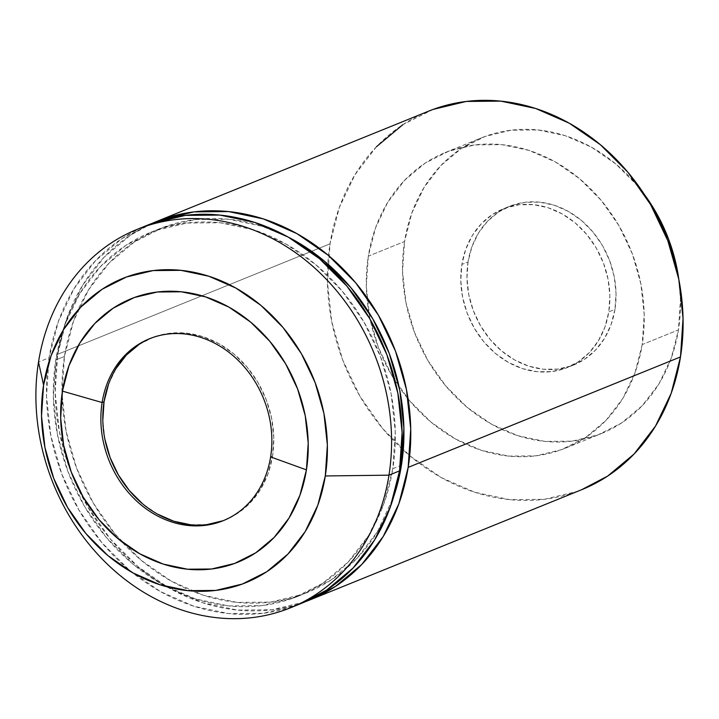 <?xml version="1.0" encoding="UTF-8"?>
<svg xmlns="http://www.w3.org/2000/svg" width="719" height="719" viewBox="0 0 719 719"><rect width="100%" height="100%" fill="white"/><g stroke="black" fill="none" stroke-linecap="round" stroke-linejoin="round"><path stroke-width="0.54" stroke-dasharray="3.6 2.7" d="M224.22 520.277A98.152 83.242 -112.1 0 0 225.182 519.891A98.152 83.242 -112.1 0 0 272.537 456.125L270.614 456.907L272.537 456.125A98.152 83.242 -112.1 0 0 239.921 359.419A98.152 83.242 -112.1 0 0 151.403 337.984A98.152 83.242 -112.1 0 0 150.442 338.379M147.575 225.137A204.16 173.135 -112.1 0 0 49.081 357.774L38.511 362.061L49.081 357.774L46.519 396.304L50.788 435.525L61.726 473.929L78.91 510.041L101.685 542.477L129.168 569.987L160.31 591.521L193.914 606.243L228.687 613.586L263.289 613.271L296.39 605.317L300.677 603.663M392.799 468.707L400.294 465.669L392.799 468.707A196.305 166.475 67.9 0 1 298.088 596.249A196.305 166.475 67.9 0 1 121.062 553.369A196.305 166.475 67.9 0 1 55.821 359.949A196.305 166.475 67.9 0 1 150.532 232.417A196.305 166.475 67.9 0 1 327.558 275.296A196.305 166.475 67.9 0 1 392.799 468.707L383.856 503.659L368.793 535.188L348.167 562.06L322.786 583.262L293.613 597.974L261.788 605.623L228.516 605.919L195.083 598.855L162.773 584.709L132.826 564.002L106.403 537.551L84.5 506.365L67.972 471.637L57.457 434.707L53.35 396.996L55.821 359.949L64.458 356.453L55.821 359.949L64.755 324.997L79.827 293.478L100.453 266.596L125.834 245.395L154.998 230.691L186.832 223.043L220.104 222.737L253.537 229.801L285.847 243.957L315.785 264.655L342.217 291.114L364.12 322.301L380.639 357.028L391.163 393.949L395.261 431.661L392.799 468.707M288.409 237.198A196.305 166.475 -112.1 0 0 159.169 228.912A196.305 166.475 -112.1 0 0 64.458 356.453L61.987 393.491L66.094 431.202L76.609 468.132L93.137 502.86L115.04 534.046L141.463 560.496L171.41 581.204L203.72 595.359L237.153 602.423L270.425 602.118L302.25 594.469L331.423 579.757L356.804 558.555L377.43 531.683L393.697 496.739A196.305 166.475 -112.1 0 1 306.725 592.744A196.305 166.475 -112.1 0 1 121.924 541.874A196.305 166.475 -112.1 0 1 62.005 394.138A196.305 166.475 -112.1 0 1 64.458 356.453L73.392 321.492L88.464 289.973L109.09 263.091L134.471 241.899L163.635 227.186L195.469 219.538L228.741 219.232L262.174 226.296L288.391 237.189M428.524 111.193A204.16 173.135 -112.1 0 0 330.03 243.831L57.718 354.278A204.16 173.135 67.9 0 1 151.925 223.456M565.224 448.243L601.47 433.548A159.555 135.316 -112.1 0 1 457.581 398.694A159.555 135.316 -112.1 0 1 404.554 241.485L402.55 271.593L405.884 302.25L414.432 332.259L427.868 360.489L445.663 385.833L467.143 407.34L491.49 424.165L517.752 435.669L544.921 441.412L571.965 441.169L597.84 434.95L621.54 422.988L642.175 405.759L658.937 383.91L671.187 358.296L678.448 329.886L642.202 344.581A159.555 135.316 67.9 0 1 565.224 448.243A159.555 135.316 67.9 0 1 399.081 386.948A159.555 135.316 67.9 0 1 368.784 312.235A159.555 135.316 67.9 0 1 368.308 256.189L404.554 241.485L411.816 213.076L424.066 187.452L440.828 165.604L461.463 148.375L485.172 136.421L511.038 130.202L538.082 129.959L565.26 135.702L591.521 147.206L615.859 164.031L637.34 185.529L644.314 194.4A159.555 135.316 -112.1 0 0 481.532 137.823A159.555 135.316 -112.1 0 0 404.554 241.485L368.308 256.189A159.555 135.316 67.9 0 1 445.286 152.527A159.555 135.316 67.9 0 1 589.176 187.38A159.555 135.316 67.9 0 1 642.202 344.581L678.448 329.886A159.555 135.316 -112.1 0 0 678.853 279.565M468.042 261.977A85.588 72.583 -112.1 0 0 496.487 346.306A85.588 72.583 -112.1 0 0 573.672 365A85.588 72.583 -112.1 0 0 614.961 309.395L608.795 311.893A85.588 72.583 67.9 0 1 567.498 367.499A85.588 72.583 67.9 0 1 490.313 348.805A85.588 72.583 67.9 0 1 461.868 264.475L468.042 261.977L461.868 264.475L460.798 280.626L462.587 297.073L467.17 313.169L474.378 328.313L483.923 341.911L495.445 353.442L508.504 362.466L522.587 368.64L537.165 371.723L551.671 371.588L565.547 368.254L578.265 361.837L589.337 352.598L598.325 340.878L604.895 327.136L608.795 311.893L609.874 295.743L608.076 279.305L603.493 263.199L596.294 248.064L586.74 234.466L575.218 222.926L562.159 213.903L548.076 207.728L533.498 204.654L518.992 204.78L505.115 208.115L492.398 214.532L481.335 223.771L472.338 235.49L465.768 249.241L461.868 264.475A85.588 72.583 67.9 0 1 503.165 208.87A85.588 72.583 67.9 0 1 580.35 227.564A85.588 72.583 67.9 0 1 608.795 311.893L614.961 309.395A85.588 72.583 -112.1 0 0 586.515 225.065A85.588 72.583 -112.1 0 0 509.331 206.371A85.588 72.583 -112.1 0 0 468.042 261.977L471.943 246.734L478.512 232.992L487.5 221.272L498.564 212.033L511.281 205.616L525.167 202.282L539.672 202.147L554.241 205.23L568.334 211.404L581.392 220.427L592.914 231.958L602.459 245.556L609.667 260.7L614.251 276.797L616.039 293.244L614.961 309.395L611.069 324.629L604.499 338.379L595.503 350.099L584.439 359.338L571.722 365.755L557.845 369.09L543.339 369.215L528.762 366.142L514.669 359.967L501.619 350.944L490.097 339.404L480.544 325.806L473.345 310.671L468.752 294.565L466.964 278.127L468.042 261.977M601.47 433.548A159.555 135.316 -112.1 0 0 678.448 329.886L680.453 299.769L678.862 279.583M376.441 146.739L354.997 174.699L339.323 207.476L330.03 243.831L327.46 282.36L331.729 321.573L342.666 359.985L359.86 396.097L382.634 428.533L410.118 456.044L441.259 477.578L474.864 492.29L509.627 499.642L544.229 499.328L577.339 491.374L581.626 489.72M433.18 109.396L402.847 124.693M642.202 344.581L634.94 372.99L622.69 398.614L605.928 420.462L585.293 437.691L561.593 449.645L535.718 455.864L508.675 456.107L481.505 450.373L455.244 438.869L430.906 422.035L409.417 400.537L391.621 375.183L378.194 346.962L369.638 316.944L366.304 286.297L368.308 256.189L375.57 227.779L387.82 202.156L404.581 180.307L425.217 163.078L448.926 151.125L474.792 144.905L501.835 144.663L529.013 150.397L555.275 161.901L579.613 178.734L601.093 200.233L618.888 225.586L632.325 253.807L640.872 283.825L644.206 314.473L642.202 344.581M151.898 223.465L130.534 235.14L104.138 257.186L82.685 285.137L67.011 317.924L57.718 354.278L55.156 392.799L59.425 432.02L70.363 470.424L87.547 506.536L110.322 538.971L137.805 566.491L168.947 588.016L202.551 602.738L237.324 610.08L271.926 609.775L305.35 601.695A204.16 173.135 67.9 0 1 123.677 553.558A204.16 173.135 67.9 0 1 57.718 354.278L330.03 243.831A204.16 173.135 -112.1 0 0 327.819 264.053A204.16 173.135 -112.1 0 0 403.251 450.049A204.16 173.135 -112.1 0 0 581.986 489.576M152.23 223.348L121.897 238.645L95.501 260.691L74.048 288.643L58.374 321.429L49.081 357.774A204.16 173.135 -112.1 0 0 116.927 558.924A204.16 173.135 -112.1 0 0 301.036 603.52M139.055 344.473L153.641 337.121L169.558 333.292L186.194 333.14L202.911 336.672L219.061 343.754L234.034 354.099L247.246 367.328L258.202 382.921L266.461 400.285L271.719 418.746L273.768 437.601L272.537 456.125L268.07 473.605L260.539 489.36L250.221 502.806L237.531 513.402L222.944 520.754M207.036 524.582L190.4 524.735M157.524 514.121L142.551 503.776M104.866 439.129L102.817 420.273M108.515 384.27L116.056 368.514M225.182 519.891L223.258 520.673M150.532 232.417L159.169 228.912M445.286 152.527L481.532 137.823M573.672 365L567.498 367.499M509.331 206.371L503.165 208.87M298.088 596.249L306.725 592.744M151.403 337.984L149.48 338.766"/><path stroke-width="1.08" d="M150.442 338.379A98.152 83.242 -112.1 0 0 104.048 401.75L102.116 402.532A98.152 83.242 67.9 0 1 149.48 338.766A98.152 83.242 67.9 0 1 237.989 360.201A98.152 83.242 67.9 0 1 270.614 456.907A98.152 83.242 -112.1 0 0 200.978 337.454A98.152 83.242 -112.1 0 0 102.116 402.532L62.454 391.136A142.128 120.531 67.9 0 1 205.598 296.902A142.128 120.531 67.9 0 1 306.429 469.866L308.208 443.048L305.233 415.744L297.621 389.015L285.659 363.868L269.805 341.291L250.67 322.139L228.993 307.148L205.598 296.902L181.395 291.788L157.308 292.004L134.255 297.549L113.144 308.19L94.764 323.541L79.836 342.999L68.925 365.827L62.454 391.136L60.666 417.955L63.64 445.259L71.253 471.988L83.215 497.135L99.069 519.711L118.204 538.864L139.89 553.855L163.276 564.1L187.479 569.214L211.575 568.999L234.619 563.453L255.73 552.812L274.11 537.461L289.038 518.004L299.949 495.175L306.429 469.866L270.614 456.907L306.429 469.866A142.128 120.531 67.9 0 1 163.276 564.1A142.128 120.531 67.9 0 1 62.454 391.136L102.116 402.532A98.152 83.242 -112.1 0 0 171.751 521.985A98.152 83.242 -112.1 0 0 270.614 456.907A98.152 83.242 67.9 0 1 223.258 520.673A98.152 83.242 67.9 0 1 134.741 499.238A98.152 83.242 67.9 0 1 102.116 402.532L104.048 401.75A98.152 83.242 -112.1 0 0 136.242 498.042A98.152 83.242 -112.1 0 0 224.22 520.277M300.677 603.663L326.723 590.02L353.119 567.974L374.572 540.023L390.246 507.237L399.539 470.882L388.97 475.169A204.16 173.135 67.9 0 1 290.476 607.807A204.16 173.135 67.9 0 1 106.367 563.211A204.16 173.135 67.9 0 1 38.511 362.061L43.58 385.042A164.112 139.171 67.9 0 1 208.87 276.24A164.112 139.171 67.9 0 1 325.294 475.96L388.97 475.169A204.16 173.135 -112.1 0 0 244.136 226.71A204.16 173.135 -112.1 0 0 38.511 362.061A204.16 173.135 67.9 0 1 137.014 229.424A204.16 173.135 67.9 0 1 321.123 274.02A204.16 173.135 67.9 0 1 388.97 475.169L399.539 470.882A204.16 173.135 -112.1 0 0 331.693 269.733A204.16 173.135 -112.1 0 0 147.575 225.137L137.014 229.424M400.294 465.669L401.436 465.202A196.305 166.475 -112.1 0 0 288.409 237.198L294.484 240.452L324.431 261.159L350.854 287.609L372.757 318.796L389.276 353.523L399.8 390.453L403.898 428.164L401.436 465.202L400.294 465.669M151.898 223.465L160.867 219.843L193.968 211.88L228.57 211.575L263.343 218.918L296.947 233.639L328.089 255.164L355.572 282.675L378.347 315.12L395.531 351.232L406.469 389.635L410.738 428.857L408.176 467.377L680.489 356.939A204.16 173.135 -112.1 0 0 612.633 155.789A204.16 173.135 -112.1 0 0 428.524 111.193L156.212 221.641A204.16 173.135 67.9 0 1 340.33 266.228A204.16 173.135 67.9 0 1 408.176 467.377A204.16 173.135 67.9 0 1 309.682 600.014A204.16 173.135 67.9 0 1 305.35 601.695L335.36 586.515L361.756 564.469L383.209 536.518L398.883 503.731L408.176 467.377L680.489 356.939L683.05 318.409L678.781 279.188L667.843 240.784L650.659 204.672L627.885 172.236L600.392 144.726L569.25 123.192L535.655 108.479L500.882 101.127L466.28 101.442L433.18 109.396M151.925 223.456A204.16 173.135 67.9 0 1 156.212 221.641M678.853 279.565A159.555 135.316 -112.1 0 0 644.323 194.418L655.135 210.883L668.571 239.103L677.118 269.122L678.862 279.583M581.626 489.72L607.672 476.077L634.068 454.022L655.512 426.07L671.187 393.293L680.489 356.939A204.16 173.135 -112.1 0 1 581.986 489.576L309.682 600.014M402.847 124.693L376.441 146.739M393.697 496.739L401.436 465.202A196.305 166.475 -112.1 0 1 393.697 496.73M290.476 607.807L301.036 603.52A204.16 173.135 -112.1 0 0 399.539 470.882L402.101 432.353L397.832 393.14L386.894 354.737L369.71 318.616L346.935 286.18L319.452 258.669L288.31 237.144L254.706 222.423L219.933 215.08L185.331 215.385L152.23 223.348M38.511 362.061A204.16 173.135 -112.1 0 0 183.345 610.521A204.16 173.135 -112.1 0 0 388.97 475.169L325.294 475.96A164.112 139.171 67.9 0 1 160.004 584.763A164.112 139.171 67.9 0 1 43.58 385.042L38.511 362.061M43.58 385.042L51.049 355.815L63.649 329.464L80.896 306.995L102.116 289.272L126.499 276.977L153.111 270.578L180.918 270.335L208.87 276.24L235.886 288.067L260.916 305.377L283.007 327.487L301.315 353.559L315.129 382.598L323.927 413.47L327.361 444.989L325.294 475.96L317.825 505.187L305.224 531.539L287.986 554.007L266.767 571.731L242.375 584.026L215.772 590.425L187.956 590.667L160.004 584.763L132.997 572.935L107.958 555.625L85.867 533.516L67.559 507.443L53.745 478.405L44.955 447.542L41.522 416.013L43.58 385.042M222.944 520.754L207.036 524.582M190.4 524.735L173.683 521.203L157.524 514.121M142.551 503.776L129.339 490.547L118.392 474.953L110.124 457.59L104.866 439.129M102.817 420.273L104.048 401.75L108.515 384.27M116.056 368.514L126.364 355.069L139.055 344.473"/></g></svg>
